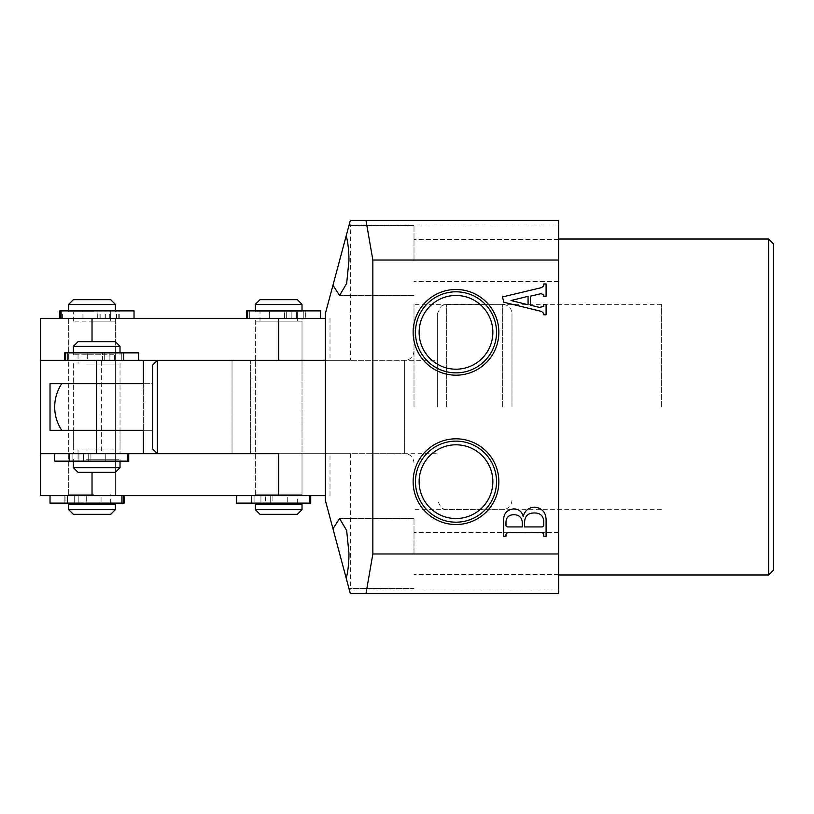 <?xml version="1.0" encoding="UTF-8"?>
<svg xmlns="http://www.w3.org/2000/svg" width="814" height="814" viewBox="0 0 814 814"><rect width="100%" height="100%" fill="white"/><g stroke="black" fill="none" stroke-linecap="round" stroke-linejoin="round"><path stroke-width="0.61" stroke-dasharray="4.07 3.05" d="M773.3 570.319L773.3 243.681M768.63 239.011L768.63 574.989M414 407L414 304.344L414 407M661.314 407L661.314 304.344L661.314 407M302.014 360.337L302.014 453.663L255.352 453.663L302.014 453.663L255.352 453.663L302.014 453.663L302.014 495.655L255.352 495.655L255.352 360.337L302.014 360.337L255.352 360.337L302.014 360.337L255.352 360.337L255.352 318.345L302.014 318.345L302.014 360.337M492.857 481.664A36.864 36.864 0 0 0 455.993 444.8A36.864 36.864 0 0 0 419.129 481.664A36.864 36.864 0 0 0 455.993 518.528A36.864 36.864 0 0 0 492.857 481.664M492.857 332.336A36.864 36.864 0 0 0 455.993 295.472A36.864 36.864 0 0 0 419.129 332.336A36.864 36.864 0 0 0 455.993 369.2A36.864 36.864 0 0 0 492.857 332.336M414 553.52L414 518.528L414 553.52M558.648 553.52L558.648 532.519L558.648 553.52M414 462.993C413.41 456.389 408.648 454.416 408.77 454.619L404.67 453.663L404.67 407L404.67 453.663L325.346 453.663L325.346 360.337L325.346 453.663L350.346 453.663L350.346 588.98L349.725 591.32L346.225 578.266C348.016 571.367 348.931 563.125 348.972 553.52L346.662 530.514L339.591 518.528L332.967 528.774L339.591 553.52M414 260.48L414 225.488L414 260.48M558.648 260.48L558.648 239.479L558.648 260.48M332.967 528.774L325.346 500.325L325.346 313.675L332.967 285.226L339.591 295.472L346.662 283.486L348.972 260.48C348.931 250.875 348.016 242.633 346.225 235.734L348.972 225.488L346.225 235.734L348.972 225.488L414 225.488L348.972 225.488M349.725 591.32L350.346 593.65L558.648 593.65L558.648 220.35L350.346 220.35L332.967 285.226M558.648 407L558.648 574.989L558.648 407M349.725 222.68L350.346 225.02L350.346 360.337L250.681 360.337L250.681 453.663L250.681 360.337L232.021 360.337L350.346 360.337M350.346 225.02L558.648 225.02M558.648 588.98L350.346 588.98M350.346 453.663L250.681 453.663M346.225 578.266L348.972 588.512L346.225 578.266M232.021 360.337L232.021 453.663L232.021 360.337M541.076 293.661L530.392 296.184L530.392 305.169L539.529 307.397L543.762 306.359L543.762 304.467L546.092 304.467L546.092 314.794L543.762 314.794L543.762 313.502L541.524 311.426L503.846 302.259L502.492 296.937L541.463 287.647L543.762 285.867L543.762 283.984L546.092 283.984L546.092 296.327L543.762 296.327L543.762 294.78L541.076 293.661M528.072 296.337L510.978 300.529L528.072 304.741L528.072 296.337M546.092 520.675L546.092 536.233L543.762 536.233L543.762 534.004L542.389 532.743L507.356 532.743L505.972 534.249L505.972 536.233L503.652 536.233L503.652 521.509C503.235 513.949 506.593 509.747 513.726 508.903C518.823 509.045 521.978 511.619 523.178 516.646C524.725 510.541 528.652 507.387 534.961 507.163C542.48 508.272 546.184 512.779 546.092 520.675M522.252 521.723C521.428 516.982 518.549 514.652 513.614 514.713C508.485 514.936 505.942 517.684 505.972 522.944L505.972 525.885L507.387 526.923L522.252 526.923L522.252 521.723M543.762 525.844L543.762 521.357C543.325 515.781 540.252 512.983 534.533 512.973C528.113 512.901 524.796 516.025 524.582 522.354L524.582 526.923L542.389 526.923L543.762 525.844M73.362 346.337L120.024 346.337M107.173 354.741L73.362 354.741L107.173 354.741M115.364 341.677L78.032 341.677M88.309 354.741L115.364 354.741L88.309 354.741M88.309 364.072L115.364 364.072L88.309 364.072M86.213 459.259L120.024 459.259L86.213 459.259M120.024 467.663L73.362 467.663M78.032 472.324L115.364 472.324M88.309 449.928L115.364 449.928L88.309 449.928M88.309 459.259L115.364 459.259L88.309 459.259M86.213 364.072L120.024 364.072L86.213 364.072M107.173 449.928L73.362 449.928L107.173 449.928M511.986 407L511.986 313.675L511.986 407M437.332 407L437.332 313.675L437.332 407M152.686 365.008L152.686 383.669L61.772 383.669L152.686 383.669L152.686 448.992M120.024 360.337L96.693 360.337L120.024 360.337L120.024 430.331L73.362 430.331L152.686 430.331L61.772 430.331L120.024 430.331L120.024 453.663L96.693 453.663L120.024 453.663M73.362 360.337L96.693 360.337L73.362 360.337L73.362 430.331L96.693 430.331L73.362 430.331L73.362 453.663L96.693 453.663L73.362 453.663M157.356 407L157.356 360.337L157.356 407M115.364 318.345L68.702 318.345L115.364 318.345L115.364 360.337L68.702 360.337L143.356 360.337L143.356 453.663L157.356 453.663L40.7 453.663L330.006 453.663L278.683 453.663L278.683 495.655L325.346 495.655M68.702 318.345L68.702 360.337L92.033 360.337L40.7 360.337L115.364 360.337L114.448 360.337L114.448 352.869L104.691 352.869L123.87 352.869L114.448 352.869L115.364 352.869L114.448 352.869L114.448 360.337L123.87 360.337L104.691 360.337L123.87 360.337L114.448 360.337L115.364 360.337L115.364 352.869M302.014 318.345L255.352 318.345M325.346 318.345L40.7 318.345M330.006 318.345L330.006 360.337L278.683 360.337L330.006 360.337M278.683 318.345L320.675 318.345L246.632 318.345L284.442 318.345L278.683 318.345L278.683 360.337L68.702 360.337L68.702 453.663L115.364 453.663L68.702 453.663L68.702 495.655L115.364 495.655L115.364 360.337M143.356 430.331L143.356 383.669L50.03 383.669L50.03 430.331L143.356 430.331M143.356 360.337L157.356 360.337L157.356 453.663M157.356 360.337L101.363 360.337L101.363 453.663M101.363 360.337L40.7 360.337L40.7 453.663L143.356 453.663M115.364 509.656L68.702 509.656M68.702 504.059L115.364 504.059M73.362 514.326L110.694 514.326M93.223 504.059L73.362 504.059L93.223 504.059M93.223 494.729L73.362 494.729L93.223 494.729M93.518 311.813L68.702 311.813L93.518 311.813M68.702 304.344L115.364 304.344M110.694 299.674L73.362 299.674M93.223 321.143L73.362 321.143L93.223 321.143M93.223 311.813L73.362 311.813L93.223 311.813M93.518 494.729L68.702 494.729L93.518 494.729M90.537 321.143L115.364 321.143L90.537 321.143M115.364 495.655L68.702 495.655M330.006 495.655L330.006 453.663M255.352 495.655L302.014 495.655M40.7 495.655L309.747 495.655L272.914 495.655L272.914 503.123L310.724 503.123L265.486 503.123L272.914 503.123L272.914 495.655L278.683 495.655M302.014 509.656L255.352 509.656M255.352 504.059L302.014 504.059M260.012 514.326L297.344 514.326M260.226 504.059L297.344 504.059L260.226 504.059M260.226 494.729L297.344 494.729L260.226 494.729M255.616 311.813L302.014 311.813L255.616 311.813M255.352 304.344L302.014 304.344M297.344 299.674L260.012 299.674M260.226 321.143L297.344 321.143L260.226 321.143M260.226 311.813L297.344 311.813L260.226 311.813M255.616 494.729L302.014 494.729L255.616 494.729M301.74 321.143L255.352 321.143L301.74 321.143M86.264 495.655L86.264 503.123L124.074 503.123L78.836 503.123L86.264 503.123L86.264 495.655L92.033 495.655L50.03 495.655L123.097 495.655L86.264 495.655M50.03 503.123L124.074 503.123L124.074 495.655L101.068 495.655L101.068 503.123L101.068 495.655L124.074 495.655M65.232 495.655L78.836 495.655L64.855 495.655L65.232 503.123L78.836 503.123L64.855 503.123L65.232 495.655M67.43 495.655L74.278 495.655L74.278 503.123L64.855 503.123L74.278 503.123L73.362 503.123L74.278 503.123L74.278 495.655L67.43 495.655L67.43 503.123L67.43 495.655M74.278 495.655L73.362 495.655L74.278 495.655M236.681 503.123L310.724 503.123L310.724 495.655L287.718 495.655L287.718 503.123L287.718 495.655L310.724 495.655M265.486 495.655L251.882 495.655L265.486 495.655L265.486 503.123L251.882 503.123L265.486 503.123L265.486 495.655M254.08 495.655L260.928 495.655L260.928 503.123L251.506 503.123L260.928 503.123L260.012 503.123L260.928 503.123L260.928 495.655L254.08 495.655L254.08 503.123L254.08 495.655M260.928 495.655L260.012 495.655L260.928 495.655M272.914 495.655L270.686 495.655L272.914 495.655M90.924 453.663L90.924 461.131L128.734 461.131L83.506 461.131L90.924 461.131L90.924 453.663L96.693 453.663L54.701 453.663L127.767 453.663L90.924 453.663M54.701 461.131L128.734 461.131M69.902 453.663L83.506 453.663L69.516 453.663L69.902 461.131L83.506 461.131L69.516 461.131L69.902 453.663M72.1 453.663L78.948 453.663L78.948 461.131L69.516 461.131L78.948 461.131L78.032 461.131L78.948 461.131L78.948 453.663L72.1 453.663L72.1 461.131L72.1 453.663M78.948 453.663L78.032 453.663L78.948 453.663M105.728 453.663L105.728 461.131L105.728 453.663L126.038 453.663L105.728 453.663M127.767 453.663L126.038 453.663L128.734 453.663L127.767 453.663L127.767 461.131M97.884 318.345L59.86 318.345L119.261 318.345L97.884 318.345L97.884 310.877L60.114 310.877L97.884 310.877M134.025 310.877L59.86 310.877M109.809 318.345L109.809 310.877M109.748 318.345L109.748 310.877M97.711 318.345L97.711 310.877M82.916 318.345L82.916 310.877M83.069 318.345L83.069 310.877M102.462 360.337L102.462 352.869L64.652 352.869L104.691 352.869L102.462 352.869L102.462 360.337L96.693 360.337L138.695 360.337L65.619 360.337L102.462 360.337M138.695 352.869L64.652 352.869L64.652 360.337L87.658 360.337L87.658 352.869L87.658 360.337L64.652 360.337M284.442 318.345L284.442 310.877L246.632 310.877L291.87 310.877L284.442 310.877L284.442 318.345L291.87 318.345L284.442 318.345M320.675 310.877L246.632 310.877L246.632 318.345M305.474 318.345L291.87 318.345L305.85 318.345L305.474 310.877L291.87 310.877L305.85 310.877L305.474 318.345M303.276 318.345L296.428 318.345L296.428 310.877L305.85 310.877L296.428 310.877L297.344 310.877L296.428 310.877L296.428 318.345L303.276 318.345L303.276 310.877L303.276 318.345M296.428 318.345L297.344 318.345L296.428 318.345M269.638 318.345L269.638 310.877L269.638 318.345M404.67 407L404.67 360.337L404.67 407M502.655 407L502.655 304.344L502.655 407M446.662 407L446.662 304.344L446.662 407M96.693 383.669L96.693 430.331M92.033 318.345L92.033 341.677M92.033 472.324L92.033 495.655M78.836 495.655L78.836 503.123L78.836 495.655M84.035 495.655L84.035 503.123L84.035 495.655M121.367 495.655L121.367 503.123L121.367 495.655M123.097 495.655L123.097 503.123M270.686 495.655L270.686 503.123L270.686 495.655M251.882 495.655L251.882 503.123L251.882 495.655M308.018 495.655L308.018 503.123L308.018 495.655M309.747 495.655L309.747 503.123M83.506 453.663L83.506 461.131L83.506 453.663M88.706 453.663L88.706 461.131L88.706 453.663M126.038 453.663L126.038 461.131L126.038 453.663M105.352 318.345L105.352 310.877M100.142 318.345L100.142 310.877M118.885 318.345L118.885 310.877M116.667 318.345L116.667 310.877M116.585 318.345L116.585 310.877M118.752 318.345L118.752 310.877M105.087 318.345L105.087 310.877M99.898 318.345L99.898 310.877M62.586 318.345L62.586 310.877M60.816 318.345L60.816 310.877M62.8 318.345L62.8 310.877M109.89 360.337L109.89 352.869L109.89 360.337M104.691 360.337L104.691 352.869L104.691 360.337M123.484 360.337L123.484 352.869L123.484 360.337M121.296 360.337L121.296 352.869L121.296 360.337M67.359 360.337L67.359 352.869L67.359 360.337M65.619 360.337L65.619 352.869M291.87 318.345L291.87 310.877L291.87 318.345M286.67 318.345L286.67 310.877L286.67 318.345M249.338 318.345L249.338 310.877L249.338 318.345M247.609 318.345L247.609 310.877M661.314 304.344L414 304.344M558.648 532.519L414 532.519L558.648 532.519M414 518.528L339.591 518.528L414 518.528M558.648 239.479L414 239.479L558.648 239.479M414 351.007C413.41 357.611 408.648 359.584 408.77 359.381L404.67 360.337L325.346 360.337L437.332 360.337M414 295.472L339.591 295.472L414 295.472M558.648 281.481L414 281.481L558.648 281.481M414 588.512L348.972 588.512L414 588.512M558.648 574.521L414 574.521L558.648 574.521M661.314 509.656L414 509.656M120.024 352.869L120.024 354.741M115.364 354.741L115.364 364.072M120.024 459.259L120.024 461.131M115.364 449.928L115.364 459.259M120.024 364.072L120.024 449.928M73.362 364.072L73.362 449.928M78.032 449.928L78.032 459.259M73.362 459.259L73.362 461.131M78.032 354.741L78.032 364.072M73.362 352.869L73.362 354.741M437.332 313.675L441.3 306.044L445.207 304.456L502.655 304.344C508.323 304.894 511.436 308.007 511.986 313.675M325.346 453.663L437.332 453.663M511.986 500.325C511.436 505.993 508.323 509.106 502.655 509.656L445.207 509.544L441.3 507.956L437.332 500.325M73.362 495.655L73.362 494.729M68.702 311.813L68.702 310.877M73.362 321.143L73.362 311.813M68.702 494.729L68.702 321.143M115.364 494.729L115.364 321.143M110.694 321.143L110.694 311.813M115.364 311.813L115.364 310.877M110.694 503.123L110.694 494.729M260.012 495.655L260.012 494.729M255.352 311.813L255.352 310.877M260.012 321.143L260.012 311.813M255.352 494.729L255.352 321.143M302.014 494.729L302.014 321.143M297.344 321.143L297.344 311.813M302.014 311.813L302.014 310.877M297.344 503.123L297.344 494.729M64.855 495.655L64.855 503.123L64.855 495.655M251.506 495.655L251.506 503.123L251.506 495.655M69.516 453.663L69.516 461.131L69.516 453.663M78.032 453.663L78.032 461.131M119.261 318.345L119.261 310.877M110.694 318.345L110.694 310.877M119.149 318.345L119.149 310.877M123.87 360.337L123.87 352.869L123.87 360.337M305.85 318.345L305.85 310.877L305.85 318.345M297.344 318.345L297.344 310.877"/><path stroke-width="1.22" d="M768.63 239.011L773.3 243.681L773.3 570.319L768.63 574.989L768.63 239.011L558.648 239.011M498.85 481.664A42.857 42.857 0 0 0 455.993 438.807A42.857 42.857 0 0 0 413.136 481.664A42.857 42.857 0 0 0 455.993 524.521A42.857 42.857 0 0 0 498.85 481.664M496.52 481.664A40.527 40.527 0 0 0 455.993 441.137A40.527 40.527 0 0 0 415.466 481.664A40.527 40.527 0 0 0 455.993 522.191A40.527 40.527 0 0 0 496.52 481.664M492.857 481.664A36.864 36.864 0 0 0 455.993 444.8A36.864 36.864 0 0 0 419.129 481.664A36.864 36.864 0 0 0 455.993 518.528A36.864 36.864 0 0 0 492.857 481.664M498.85 332.336A42.857 42.857 0 0 0 455.993 289.479A42.857 42.857 0 0 0 413.136 332.336A42.857 42.857 0 0 0 455.993 375.193A42.857 42.857 0 0 0 498.85 332.336M496.52 332.336A40.527 40.527 0 0 0 455.993 291.809A40.527 40.527 0 0 0 415.466 332.336A40.527 40.527 0 0 0 455.993 372.863A40.527 40.527 0 0 0 496.52 332.336M492.857 332.336A36.864 36.864 0 0 0 455.993 295.472A36.864 36.864 0 0 0 419.129 332.336A36.864 36.864 0 0 0 455.993 369.2A36.864 36.864 0 0 0 492.857 332.336M339.591 553.52L346.225 578.266L332.967 528.774L339.591 518.528L346.662 530.514L348.972 553.52C348.931 563.125 348.016 571.367 346.225 578.266L350.346 593.65L365.974 593.65L372.853 553.968L372.853 260.032L558.648 260.032L558.648 553.968L372.853 553.968M332.967 285.226L346.225 235.734C348.016 242.633 348.931 250.875 348.972 260.48L346.662 283.486L339.591 295.472L332.967 285.226L325.346 313.675L325.346 500.325L332.967 528.774M541.076 293.661L530.392 296.184L530.392 305.169L539.529 307.397L543.762 306.359L543.762 304.467L546.092 304.467L546.092 314.794L543.762 314.794L543.762 313.502L541.524 311.426L503.846 302.259L502.492 296.937L541.463 287.647L543.762 285.867L543.762 283.984L546.092 283.984L546.092 296.327L543.762 296.327L543.762 294.78L541.076 293.661M546.092 520.675L546.092 536.233L543.762 536.233L543.762 534.004L542.389 532.743L507.356 532.743L505.972 534.249L505.972 536.233L503.652 536.233L503.652 521.509C503.235 513.949 506.593 509.747 513.726 508.903C518.823 509.045 521.978 511.619 523.178 516.646C524.725 510.541 528.652 507.387 534.961 507.163C542.48 508.272 546.184 512.779 546.092 520.675M346.225 235.734L350.346 220.35L558.648 220.35L558.648 260.032M558.648 553.968L558.648 593.65L365.974 593.65M365.974 220.35L372.853 260.032M157.356 453.663L152.686 448.992L152.686 365.008L157.356 360.337L157.356 453.663L250.681 453.663M528.072 296.337L510.978 300.529L528.072 304.741L528.072 296.337M543.762 525.844L543.762 521.357C543.325 515.781 540.252 512.983 534.533 512.973C528.113 512.901 524.796 516.025 524.582 522.354L524.582 526.923L542.389 526.923L543.762 525.844M522.252 521.723C521.428 516.982 518.549 514.652 513.614 514.713C508.485 514.936 505.942 517.684 505.972 522.944L505.972 525.885L507.387 526.923L522.252 526.923L522.252 521.723M73.362 346.337L78.032 341.677L115.364 341.677L120.024 346.337L73.362 346.337L73.362 352.869M120.024 467.663L115.364 472.324L78.032 472.324L73.362 467.663L120.024 467.663L120.024 461.131M40.7 360.337L40.7 453.663L96.693 453.663L96.693 430.331L50.03 430.331L50.03 383.669L96.693 383.669L96.693 360.337L40.7 360.337L40.7 318.345L325.346 318.345M96.693 360.337L278.683 360.337L278.683 318.345M143.356 360.337L143.356 383.669L96.693 383.669L96.693 430.331L143.356 430.331L143.356 453.663L96.693 453.663M68.702 509.656L115.364 509.656L115.364 504.059L68.702 504.059L68.702 509.656L73.362 514.326L110.694 514.326L115.364 509.656M68.702 304.344L73.362 299.674L110.694 299.674L115.364 304.344L68.702 304.344L68.702 310.877M325.346 495.655L40.7 495.655L40.7 453.663M278.683 495.655L278.683 453.663L143.356 453.663M255.352 509.656L302.014 509.656L302.014 504.059L255.352 504.059L255.352 509.656L260.012 514.326L297.344 514.326L302.014 509.656M255.352 304.344L260.012 299.674L297.344 299.674L302.014 304.344L255.352 304.344L255.352 310.877M124.074 495.655L124.074 503.123L50.03 503.123L50.03 495.655M310.724 495.655L310.724 503.123L236.681 503.123L236.681 495.655M128.734 461.131L128.734 453.663L128.734 461.131L54.701 461.131L54.701 453.663M59.86 318.345L59.86 310.877L134.025 310.877L134.025 318.345M64.652 360.337L64.652 352.869L138.695 352.869L138.695 360.337M246.632 318.345L246.632 310.877L320.675 310.877L320.675 318.345M92.033 318.345L92.033 341.677M92.033 495.655L92.033 472.324M123.097 495.655L123.097 503.123M309.747 495.655L309.747 503.123M127.767 453.663L127.767 461.131M61.101 318.345L61.101 310.877M65.619 360.337L65.619 352.869M247.609 318.345L247.609 310.877M768.63 574.989L558.648 574.989M120.024 346.337L120.024 352.869M73.362 461.131L73.362 467.663M61.772 383.669A41.992 41.992 0 0 0 61.772 430.331M157.356 360.337L325.346 360.337M73.362 504.059L73.362 503.123M115.364 310.877L115.364 304.344M110.694 504.059L110.694 503.123M260.012 504.059L260.012 503.123M302.014 310.877L302.014 304.344M297.344 504.059L297.344 503.123M60.114 318.345L60.114 310.877"/></g></svg>
